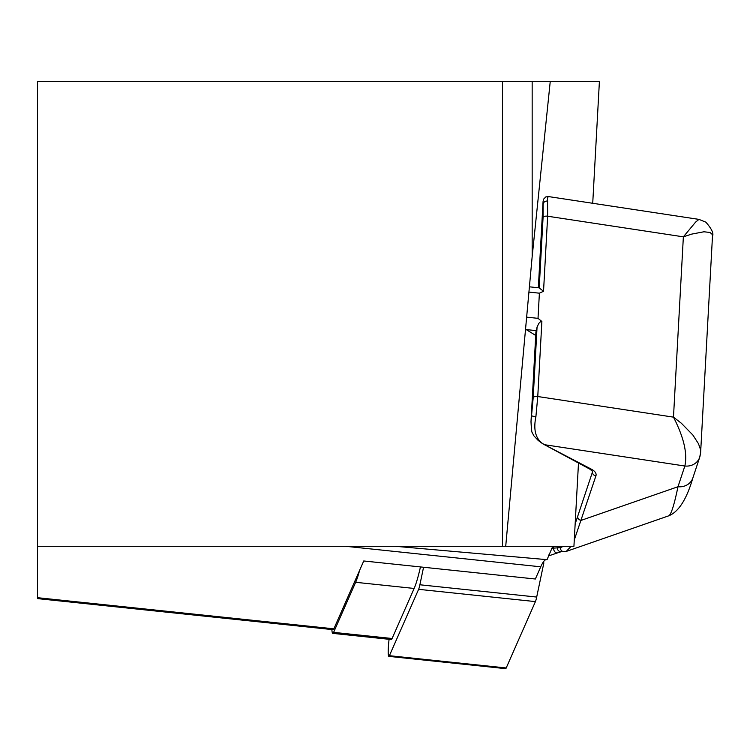 <?xml version="1.0" encoding="UTF-8"?>
<svg xmlns="http://www.w3.org/2000/svg" width="750" height="750" viewBox="0 0 750 750"><rect width="100%" height="100%" fill="white"/><g stroke="black" fill="none" stroke-linecap="round" stroke-linejoin="round"><path stroke-width="1.12" d="M333.863 628.828L37.5 597.684L37.5 598.603L333.159 629.681A18.6 1.941 -84 0 0 333.863 628.828L363.741 560.972L535.359 579.009L540.741 566.803L345.722 546.3M550.256 81.347L532.163 81.347L532.163 256.669L550.256 81.347L599.409 81.347L592.725 203.241M578.484 463.2L573.928 546.3L502.453 546.3L502.453 81.347L37.5 81.347L37.5 546.3L502.453 546.3M395.428 546.3L547.05 559.669L552.769 546.3M546.647 559.584A158.081 16.528 -84 0 0 540.741 566.803M502.453 81.347L532.163 81.347M532.163 256.669L505.716 546.3M37.5 597.684L37.5 546.3M529.416 286.819L539.072 287.841A9.3 0.975 96 0 1 539.203 287.944L543.534 291.272L539.391 293.184L538.013 318.347L541.875 321.478L540.637 321.591L538.847 323.363L537.056 327.047A9.3 0.975 96 0 1 536.259 330.628L536.231 330.712A37.2 15.966 -176.9 0 0 535.884 332.55L530.991 421.828L531.825 431.906L533.906 435.844L538.134 440.391L542.569 443.672L589.809 469.116L592.584 471.366A14.878 6.384 -176.9 0 1 592.444 472.097L592.491 471.216M535.725 335.466L525.544 329.175M359.616 570.328A109.725 11.466 96 0 1 355.65 582.3L333.609 632.362A22.322 2.334 96 0 1 332.775 633.375A22.322 2.334 96 0 1 331.884 629.541M420.459 566.934A109.725 11.466 96 0 1 414.141 588.45L392.1 638.503A22.322 2.334 96 0 1 391.266 639.525L332.775 633.375M539.203 287.944L543.075 217.35L543.113 201.122M531 421.641L533.194 397.65L537.056 327.047M563.972 551.747A3.722 3.703 -89.4 0 1 560.466 547.641L563.419 546.3M575.156 523.931L592.444 472.097A3.722 3.337 -161.7 0 0 595.931 475.837L574.275 539.981M561.15 551.719L557.7 552.816A3.722 2.597 -108.8 0 1 557.541 552.872A3.722 2.597 -108.8 0 1 554.766 551.737A3.722 2.597 -108.8 0 1 553.65 548.128L560.466 547.641M700.294 454.153A14.878 13.341 -161.7 0 1 699.703 457.275A14.878 13.35 -161.7 0 1 684.844 466.022L684.844 466.022C687.619 453.628 683.822 437.334 673.481 417.141L681.319 423.206L692.831 434.981L698.475 443.709L700.444 449.372L700.65 452.166L712.491 236.1L712.228 234.422L710.053 232.472L703.959 231.778L691.678 234.113L683.362 236.841L695.625 222.084L698.944 219.384L548.241 196.537L547.547 198.15L547.65 216.225L543.534 291.272M541.875 321.478L537.769 396.525L535.903 416.653C533.241 429.534 535.509 438.525 542.709 443.625L544.519 444.703A3.722 2.447 117.6 0 1 544.312 444.769M692.775 478.181A14.878 13.35 -161.7 0 1 677.981 486.731C674.184 505.078 671.091 514.781 668.691 515.841C678.619 511.875 686.672 499.266 692.841 477.994L699.703 457.284L700.631 452.484M571.125 546.3L566.269 551.409M535.903 416.653A3.722 0.553 -173.1 0 1 531.581 415.631L536.231 330.712M538.584 287.784L543.188 203.869A3.722 3.197 -4.2 0 1 547.716 201.122M699.637 457.462A14.878 13.341 -161.7 0 1 684.844 466.022L677.981 486.731L581.194 520.35A3.722 3.337 -161.7 0 1 577.697 516.609M560.859 551.709A3.722 3.703 -89.4 0 1 557.344 547.612L557.419 546.3M557.428 552.9L550.678 555.197A3.722 2.597 -108.8 0 1 550.547 555.244L550.547 555.244A3.722 2.597 -108.8 0 1 548.719 554.981M423.562 567.263L419.887 584.775A18.6 1.941 96 0 1 418.612 589.331L389.4 655.697A14.878 1.556 96 0 1 388.837 656.372A14.878 1.556 96 0 1 389.091 639.3M388.837 656.372L505.65 668.653A14.878 1.556 -84 0 0 506.203 667.969L535.425 601.603A18.6 1.941 -84 0 0 536.691 597.056L543.872 562.847L542.822 562.734M392.1 638.503L333.609 632.362M414.141 588.45L355.65 582.3M533.194 397.65A3.722 1.594 -176.9 0 1 537.769 396.525L673.481 417.141L683.362 236.841L547.65 216.225A3.722 1.594 3.1 0 0 543.075 217.35M551.325 548.916L553.65 548.128L553.753 546.3M684.844 466.022L544.519 444.703L591.347 469.172A18.6 7.987 3.1 0 1 595.931 475.837M591.347 469.172A3.722 2.447 117.6 0 1 589.809 469.116M550.434 555.281A3.722 3.703 -89.4 0 1 548.569 555.356M539.391 293.184L528.928 292.087M538.013 318.347L526.641 317.147M536.259 330.628L526.144 329.569M506.203 667.969L389.4 655.697M535.425 601.603L418.612 589.331M536.691 597.056L419.887 584.775M543.066 201.525L538.341 287.766M668.691 515.841L566.447 551.353L560.991 551.719L550.547 555.244A3.722 3.722 0 0 1 549.319 555.441L548.541 555.431M712.491 236.128C713.878 233.466 711.675 228.816 705.872 222.169L698.944 219.384M531 421.828L531.516 430.809M543.075 201.516L543.656 199.078L545.822 196.912L548.606 196.537M541.013 321.422L541.875 321.516"/></g></svg>
